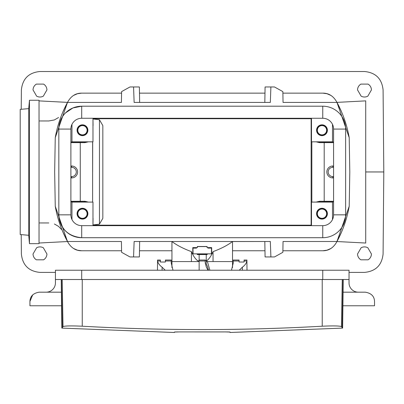 <?xml version="1.0" encoding="UTF-8"?>
<svg xmlns="http://www.w3.org/2000/svg" width="404" height="404" viewBox="0 0 404 404"><rect width="100%" height="100%" fill="white"/><g stroke="black" fill="none" stroke-linecap="round" stroke-linejoin="round"><path stroke-width="0.61" d="M239.229 270.236L242.344 267.206C244.986 265.246 246.485 263.176 246.839 260.989L246.91 260.035L244.082 260.035L244.072 262.024L239.082 262.024L239.047 260.035M247.001 270.236L246.91 260.282M233.27 260.035L233.244 263.009L231.467 270.236M207.979 270.236L206.308 267.004L205.212 262.802L205.187 260.035M199.142 270.236L199.142 260.035L205.217 260.035M342.269 279.507L341.451 326.609L342.198 327.634L341.451 326.609C339.784 325.851 333.371 325.715 322.22 326.21C242.228 330.684 162.236 330.684 82.244 326.21C71.084 325.715 64.67 325.851 63.014 326.609L61.842 328.104L61.231 279.507M343.036 279.507L342.198 327.634L342.622 328.104L343.233 279.507M342.622 328.104L230.048 332.487L230.048 332.063L225.104 331.916L179.361 331.916L174.417 332.063L174.417 332.487L61.842 328.104M225.154 331.916L226.467 331.911M227.25 331.916L227.962 331.926M228.603 331.942L229.134 331.962M229.558 331.987L229.856 332.012M179.361 331.916L224.215 331.926M174.907 331.987L175.326 331.962M175.861 331.942L176.503 331.926M177.215 331.916L177.997 331.911M349.031 279.507L55.434 279.507L55.434 270.236L349.031 270.236L349.031 282.906A9.272 9.272 0 0 0 358.303 292.178L365.256 292.178C371.246 293.168 374.336 296.258 374.528 301.45L374.528 305.777L343.011 305.777M55.434 279.507L55.434 282.906A9.272 9.272 0 0 1 46.162 292.178L39.208 292.178C33.219 293.168 30.128 296.258 29.936 301.45L29.936 305.777L61.453 305.777M374.528 301.45C374.346 296.273 371.256 293.183 365.256 292.178M29.936 301.45L32.719 294.829M171.19 260.035L171.215 263.009L172.998 270.236M165.236 270.236L162.12 267.206C159.479 265.246 157.979 263.176 157.626 260.989L157.555 260.035M157.464 270.236L157.55 260.282M171.225 260.035L165.403 260.035L165.382 262.024L160.393 262.024L160.373 260.035M102.833 125.599L102.833 218.317L102.833 125.599L99.46 119.756L99.46 224.154L92.981 224.947M20.2 221.407L20.2 122.508M318.443 141.824A7.727 7.727 121 0 0 319.978 141.981L333.578 141.981L319.978 141.981L319.584 142.642L324.2 142.622L324.2 201.293L333.578 201.293L319.584 201.273L319.978 201.934A7.727 7.727 59 0 0 318.443 202.091A7.727 7.727 59 0 1 319.978 201.934L333.578 201.934L319.978 201.934L319.584 201.273L316.085 202.091L319.584 201.273L324.2 201.293L324.2 142.622L333.578 142.622L319.584 142.642L316.085 141.824L319.584 142.642L319.978 141.981A7.727 7.727 121 0 1 318.443 141.824M70.887 141.981L84.481 141.981A7.727 7.727 -121 0 0 86.022 141.824A7.727 7.727 -121 0 1 84.481 141.981L84.88 142.642L84.481 141.981L70.887 141.981M86.022 202.091A7.727 7.727 -59 0 0 84.481 201.934L70.887 201.934L84.481 201.934L84.88 201.273L70.887 201.293L80.265 201.293L80.265 142.622L84.88 142.642L88.38 141.824L84.88 142.642L70.887 142.622L80.265 142.622L80.265 201.293L84.88 201.273L88.38 202.091L84.88 201.273L84.481 201.934A7.727 7.727 -59 0 1 86.022 202.091M48.828 120.963L39.632 120.963L48.828 120.963M39.632 222.952L48.828 222.952L39.632 222.952M133.562 86.966L134.138 102.419C141.349 102.419 141.349 102.419 134.138 102.419L133.562 86.966C141.168 86.966 141.168 86.966 133.562 86.966L129.967 86.966L121.604 91.602L121.412 102.419L67.483 102.419C70.836 96.203 75.558 93.112 81.648 93.147L121.579 93.147L81.648 93.147C75.558 93.112 70.836 96.203 67.483 102.419L63.009 111.656L67.483 102.419L55.257 137.658L54.661 171.958L55.257 206.257L67.483 241.496L121.412 241.496L67.483 241.496L63.009 232.26L67.483 241.496A115.892 115.892 0 0 1 55.257 206.257L67.483 241.496A115.892 115.892 0 0 1 55.257 206.257L54.661 171.958L55.257 137.658A115.892 115.892 0 0 1 67.483 102.419L55.257 137.658A115.892 115.892 0 0 1 67.483 102.419L121.412 102.419L121.604 91.602L129.967 86.966L139.38 86.966L139.648 102.419L264.817 102.419L139.648 102.419M270.902 256.944L270.326 241.496L232.517 241.496L264.817 241.496L265.085 256.944L270.902 256.944C263.297 256.944 263.297 256.944 270.902 256.944L274.498 256.944L282.861 252.313L283.047 241.496L336.976 241.496C333.628 247.713 328.906 250.803 322.816 250.763L282.886 250.763L322.816 250.763C328.906 250.803 333.628 247.713 336.976 241.496L349.207 206.257A115.892 115.892 0 0 1 336.976 241.496L341.456 232.26L336.976 241.496L349.207 206.257L349.803 171.958L349.207 137.658L336.976 102.419A115.892 115.892 0 0 1 349.207 137.658L336.976 102.419L283.047 102.419L336.976 102.419A115.892 115.892 0 0 1 349.207 137.658L349.803 171.958L349.207 206.257A115.892 115.892 0 0 1 336.976 241.496L283.047 241.496L282.861 252.313L274.498 256.944L270.902 256.944L270.326 241.496C263.11 241.496 263.11 241.496 270.326 241.496L134.138 241.496C141.349 241.496 141.349 241.496 134.138 241.496L133.562 256.944C141.168 256.944 141.168 256.944 133.562 256.944L139.38 256.944L139.648 241.496L171.942 241.496L134.138 241.496L133.562 256.944L129.967 256.944L121.604 252.313L121.412 241.496L121.604 252.313L129.967 256.944L133.562 256.944M264.817 241.496L232.517 241.536C227.568 245.294 221.079 248.657 213.049 251.621L213.049 261.58L207.398 261.58L232.517 261.58L232.517 267.589L232.517 241.536C227.568 245.294 221.079 248.657 213.049 251.621C211.272 255.818 209.186 258.863 206.803 260.752L206.247 260.05L206.247 263.989L207.459 266.529L206.247 263.989L206.247 254.475L199.142 254.53L207.237 254.53L206.626 253.924L197.834 253.924L197.228 254.53L199.142 254.53L199.142 260.802L197.728 260.802C195.314 258.919 193.208 255.858 191.415 251.621L191.415 261.58L191.415 251.621C183.386 248.657 176.896 245.294 171.942 241.536C176.896 245.294 183.386 248.657 191.415 251.621C193.208 255.858 195.314 258.919 197.728 260.802L199.142 260.802L199.142 254.53L197.228 254.53L197.834 253.924L197.243 253.863L211.671 253.863L211.681 247.617L207.121 247.617L207.121 246.496L197.344 246.496L197.344 247.617L192.784 247.617L192.794 253.863L211.393 253.853L193.067 253.853L192.966 248.107L196.48 248.107L196.48 247.617L196.48 248.107L196.051 247.617L192.961 247.672L193.067 253.853L192.794 253.853L197.243 253.863L197.228 254.53L197.243 253.863L192.794 253.863L192.784 247.617L197.344 247.617L197.344 246.496L197.344 247.617L197.45 246.602L207.015 246.602L207.121 247.617L207.015 246.602L197.344 246.496L207.121 246.496L207.121 247.617L211.681 247.617L211.671 253.863L207.222 253.863L207.237 254.53L206.247 254.53L206.247 260.05L206.803 260.752L206.828 261.58L207.398 261.58L209.898 270.236L207.398 261.58L232.517 261.58L232.517 241.496L139.648 241.496M211.393 253.853L211.504 247.672L208.413 247.617L207.979 248.107L211.494 248.107L211.504 247.672L208.413 247.672L207.979 248.107L207.979 247.617L207.979 248.107L211.494 248.107L211.393 253.853L211.671 253.853L211.393 253.853M270.902 86.966L274.498 86.966L282.861 91.602L283.047 102.419L282.861 91.602L274.498 86.966L270.902 86.966L270.326 102.419C263.11 102.419 263.11 102.419 270.326 102.419L134.138 102.419L270.326 102.419L270.902 86.966C263.297 86.966 263.297 86.966 270.902 86.966L265.085 86.966L264.817 102.419M383.083 254.015L383.8 171.958L365.721 171.958L383.8 171.958L383.083 89.895C381.886 78.74 375.71 72.614 364.539 71.513L39.92 71.513C28.755 72.614 22.574 78.74 21.382 89.895L21.21 109.287L21.382 89.895C22.574 78.74 28.755 72.614 39.92 71.513L364.539 71.513C375.71 72.614 381.886 78.74 383.083 89.895L383.8 171.958L383.083 254.015C381.886 265.175 375.71 271.301 364.539 272.397C375.71 271.301 381.886 265.175 383.083 254.015M21.21 234.628L21.382 254.015C22.574 265.175 28.755 271.301 39.92 272.397L55.434 272.397L39.92 272.397C28.755 271.301 22.574 265.175 21.382 254.015L21.21 234.628M349.031 272.397L364.539 272.397L349.031 272.397M322.867 250.763L327.043 250.177L330.906 248.48L327.033 250.177L322.846 250.763M264.979 250.763L232.517 250.763L264.979 250.763M171.942 250.763L139.486 250.763L171.942 250.763M121.579 250.763L81.648 250.763L121.579 250.763M81.618 250.763L77.427 250.177L73.553 248.475L77.427 250.177L81.618 250.763M61.342 229.336L58.595 226.427L61.342 229.336M58.545 226.386L54.383 223.983L58.545 226.386M33.017 254.02L36.638 247.743C38.865 246.617 41.092 246.617 43.319 247.743C41.092 246.617 38.865 246.617 36.638 247.743L33.017 254.02C33.148 256.51 34.264 258.439 36.355 259.807L43.607 259.807C45.697 258.439 46.808 256.51 46.945 254.02L43.319 247.743L46.945 254.02C46.808 256.51 45.697 258.439 43.607 259.807L36.355 259.807C34.264 258.439 33.148 256.51 33.017 254.02L36.638 247.743L33.017 254.02M361.141 247.743L357.52 254.02C357.656 256.51 358.767 258.439 360.858 259.807L368.11 259.807C370.2 258.439 371.311 256.51 371.448 254.02L367.827 247.743C365.6 246.617 363.373 246.617 361.141 247.743L357.52 254.02C357.656 256.51 358.767 258.439 360.858 259.807L368.11 259.807C370.2 258.439 371.311 256.51 371.448 254.02L367.827 247.743C365.6 246.617 363.373 246.617 361.141 247.743L357.52 254.02L361.141 247.743M365.721 237.799L365.721 106.116M48.849 120.963L54.333 119.953L48.849 120.963M54.383 119.932L58.565 117.513L54.383 119.932M73.558 95.435L77.432 93.733L81.618 93.147L77.422 93.738L73.558 95.435M322.816 93.147L282.886 93.147L322.816 93.147C328.906 93.112 333.628 96.203 336.976 102.419L341.456 111.656L336.976 102.419C333.628 96.203 328.906 93.112 322.816 93.147M264.979 93.147L139.486 93.147L264.979 93.147M322.846 93.147L327.038 93.738L330.911 95.44L327.038 93.738L322.846 93.147M360.858 84.108C358.767 85.471 357.656 87.4 357.52 89.895L361.141 96.167C363.373 97.298 365.6 97.298 367.827 96.167L371.448 89.895C371.311 87.4 370.2 85.471 368.11 84.108L360.858 84.108C358.767 85.471 357.656 87.4 357.52 89.895L361.141 96.167C363.373 97.298 365.6 97.298 367.827 96.167L371.448 89.895C371.311 87.4 370.2 85.471 368.11 84.108L360.858 84.108M36.355 84.108C34.264 85.471 33.148 87.4 33.017 89.895L36.638 96.167C38.865 97.298 41.092 97.298 43.319 96.167L46.945 89.895C46.808 87.4 45.697 85.471 43.607 84.108L36.355 84.108C34.264 85.471 33.148 87.4 33.017 89.895L36.638 96.167C38.865 97.298 41.092 97.298 43.319 96.167L46.945 89.895C46.808 87.4 45.697 85.471 43.607 84.108L36.355 84.108M71.66 166.004A5.954 5.954 0 0 1 77.613 171.958A5.954 5.954 0 0 1 71.66 177.912L70.887 177.912L71.66 177.912L71.66 176.593L70.887 176.593L71.66 176.593A4.636 4.636 0 0 0 76.295 171.958A4.636 4.636 0 0 0 71.66 167.322A4.636 4.636 0 0 1 76.295 171.958A4.636 4.636 0 0 1 71.66 176.593L71.66 177.912A5.954 5.954 0 0 0 77.613 171.958A5.954 5.954 0 0 0 71.66 166.004L71.66 167.322L71.66 166.004L70.887 166.004L71.66 166.004M332.805 177.912A5.954 5.954 0 0 1 326.851 171.958A5.954 5.954 0 0 1 332.805 166.004L333.578 166.004L332.805 166.004L332.805 167.322A4.636 4.636 0 0 0 328.169 171.958A4.636 4.636 0 0 0 332.805 176.593L333.578 176.593L332.805 176.593L332.805 177.912A5.954 5.954 0 0 1 326.851 171.958A5.954 5.954 0 0 1 332.805 166.004L332.805 167.322A4.636 4.636 0 0 0 328.169 171.958A4.636 4.636 0 0 0 332.805 176.593L332.805 177.912L333.578 177.912L332.805 177.912M92.647 171.958L92.698 141.824L92.647 171.958M92.981 120.084L93.061 125.599M93.061 218.317L92.981 223.831M93.329 225.169L93.329 224.902L93.329 225.169M93.329 119.008L93.329 118.72L93.329 119.008M92.627 202.091L92.627 141.824L92.627 202.091M311.136 118.72L311.136 225.169L311.136 118.72M311.837 141.824L311.837 202.091L311.837 141.824M58.833 214.837C60.201 228.714 67.827 236.34 81.699 237.709L322.761 237.709A22.871 22.871 0 0 0 345.632 214.837L345.632 129.078A22.871 22.871 0 0 0 322.761 106.207L81.699 106.207L81.699 118.261L322.761 118.261L81.699 118.261A10.817 10.817 0 0 0 70.887 129.078A10.817 10.817 0 0 1 81.699 118.261L81.699 106.207L72.947 107.949L65.529 112.903L72.947 107.949L81.699 106.207L322.761 106.207L322.761 118.261A10.817 10.817 0 0 1 333.578 129.078A10.817 10.817 0 0 0 322.761 118.261L322.761 106.207A22.871 22.871 0 0 1 345.632 129.078L333.578 129.078L333.578 214.837L333.578 129.078L345.632 129.078L345.632 214.837L333.578 214.837A10.817 10.817 0 0 1 322.761 225.654A10.817 10.817 0 0 0 333.578 214.837L345.632 214.837A22.871 22.871 0 0 1 322.761 237.709L322.761 225.654L81.699 225.654L322.761 225.654L322.761 237.709L81.699 237.709L81.699 225.654L322.761 225.654L81.699 225.654A10.817 10.817 0 0 1 70.887 214.837A10.817 10.817 0 0 0 81.699 225.654L81.699 237.709C67.827 236.34 60.201 228.714 58.833 214.837L58.833 129.078L70.887 129.078L70.887 214.837L70.887 129.078L58.833 129.078A22.871 22.871 0 0 1 81.699 106.207A22.871 22.871 0 0 0 58.833 129.078L58.833 214.837A22.871 22.871 0 0 0 81.699 237.709A22.871 22.871 0 0 1 58.833 214.837L70.887 214.837L58.833 214.837L58.833 129.078L58.833 214.837M383.3 114.781L383.083 89.895L383.3 114.781M63.933 71.513L39.92 71.513L63.933 71.513M371.448 89.895L367.827 96.167L371.448 89.895M357.52 89.895L361.141 96.167L357.52 89.895M336.976 241.531L365.721 243.041L365.721 100.874L336.976 102.379M367.827 247.743L371.448 254.02L367.827 247.743M360.858 259.807L368.11 259.807L360.858 259.807M36.638 96.167L33.017 89.895L36.638 96.167M43.319 96.167L46.945 89.895L43.319 96.167M192.966 248.107L196.48 248.107L196.051 247.672L192.961 247.672L192.966 248.107M333.578 167.322L332.805 167.322L333.578 167.322M70.887 167.322L71.66 167.322L70.887 167.322M67.483 241.496C70.836 247.713 75.558 250.803 81.648 250.763C75.558 250.803 70.836 247.713 67.483 241.496M171.942 241.536L171.942 261.58L198.546 261.58L197.728 260.802L198.546 261.58L171.942 261.58L171.942 267.589L171.942 241.536M205.192 260.449L206.247 260.449L205.192 260.449M213.049 251.621C211.272 255.818 209.186 258.863 206.803 260.752L206.828 261.58L213.049 261.58L213.049 251.621M232.517 261.58L213.049 261.58L232.517 261.58M207.454 266.539L208.535 270.236L207.454 266.539M206.626 253.924L207.237 254.53L207.222 253.863L206.626 253.924M92.981 118.968L99.46 119.756L99.46 224.154L102.833 218.317M67.483 102.379L39.036 100.889L39.036 243.021L67.483 241.531M29.457 243.657L39.036 243.657L39.036 100.258L29.457 100.258L29.457 243.657L29.457 100.258L28.724 108.626L28.724 235.285L29.457 243.657M28.724 108.626L28.724 235.285L20.2 234.542L20.2 109.373L28.724 108.626M332.497 202.091L332.497 219.554L332.497 202.091L311.484 202.091L332.497 202.091M71.968 219.554L71.968 202.091L92.981 202.091L92.981 225.654L92.981 202.091L71.968 202.091L71.968 219.554M77.068 213.681A5.409 5.409 0 0 1 85.178 208.994A5.409 5.409 0 0 1 85.178 218.362A5.409 5.409 0 0 1 77.068 213.681A5.409 5.409 0 0 1 85.178 208.994A5.409 5.409 0 0 1 85.178 218.362A5.409 5.409 0 0 1 77.068 213.681M327.397 213.681A5.409 5.409 0 0 1 319.286 218.362A5.409 5.409 0 0 1 319.286 208.994A5.409 5.409 0 0 1 327.397 213.681A5.409 5.409 0 0 1 319.286 218.362A5.409 5.409 0 0 1 319.286 208.994A5.409 5.409 0 0 1 327.397 213.681M311.484 225.654L311.484 202.091L311.484 225.654M311.484 225.169L92.981 225.169L311.484 225.169M332.497 124.361L332.497 141.824L311.484 141.824L311.484 118.261L311.484 141.824L332.497 141.824L332.497 124.361M71.968 141.824L71.968 124.361L71.968 141.824L92.981 141.824L71.968 141.824M327.397 130.234A5.409 5.409 0 0 1 319.286 134.921A5.409 5.409 0 0 1 319.286 125.553A5.409 5.409 0 0 1 327.397 130.234A5.409 5.409 0 0 1 319.286 134.921A5.409 5.409 0 0 1 319.286 125.553A5.409 5.409 0 0 1 327.397 130.234M77.068 130.234A5.409 5.409 0 0 1 85.178 125.553A5.409 5.409 0 0 1 85.178 134.921A5.409 5.409 0 0 1 77.068 130.234A5.409 5.409 0 0 1 85.178 125.553A5.409 5.409 0 0 1 85.178 134.921A5.409 5.409 0 0 1 77.068 130.234M92.981 118.261L92.981 141.824L92.981 118.261M92.981 118.72L311.484 118.72L92.981 118.72M87.729 213.681A5.252 5.252 0 0 1 79.846 218.231A5.252 5.252 0 0 1 79.846 209.131A5.252 5.252 0 0 1 87.729 213.681A5.252 5.252 0 0 1 79.846 218.231A5.252 5.252 0 0 1 79.846 209.131A5.252 5.252 0 0 1 87.729 213.681M87.107 213.681A4.636 4.636 0 0 1 80.159 217.695A4.636 4.636 0 0 1 80.159 209.666A4.636 4.636 0 0 1 87.107 213.681A4.636 4.636 0 0 1 80.159 217.695A4.636 4.636 0 0 1 80.159 209.666A4.636 4.636 0 0 1 87.107 213.681M87.729 130.234A5.252 5.252 0 0 1 79.846 134.784A5.252 5.252 0 0 1 79.846 125.684A5.252 5.252 0 0 1 87.729 130.234A5.252 5.252 0 0 1 79.846 134.784A5.252 5.252 0 0 1 79.846 125.684A5.252 5.252 0 0 1 87.729 130.234M87.107 130.234A4.636 4.636 0 0 1 80.159 134.249A4.636 4.636 0 0 1 80.159 126.22A4.636 4.636 0 0 1 87.107 130.234A4.636 4.636 0 0 1 80.159 134.249A4.636 4.636 0 0 1 80.159 126.22A4.636 4.636 0 0 1 87.107 130.234M327.245 213.681A5.252 5.252 0 0 1 319.362 218.231A5.252 5.252 0 0 1 319.362 209.131A5.252 5.252 0 0 1 327.245 213.681A5.252 5.252 0 0 1 319.362 218.231A5.252 5.252 0 0 1 319.362 209.131A5.252 5.252 0 0 1 327.245 213.681M326.624 213.681A4.636 4.636 0 0 1 319.67 217.695A4.636 4.636 0 0 1 319.67 209.666A4.636 4.636 0 0 1 326.624 213.681A4.636 4.636 0 0 1 319.67 217.695A4.636 4.636 0 0 1 319.67 209.666A4.636 4.636 0 0 1 326.624 213.681M327.245 130.234A5.252 5.252 0 0 1 319.362 134.784A5.252 5.252 0 0 1 319.362 125.684A5.252 5.252 0 0 1 327.245 130.234A5.252 5.252 0 0 1 319.362 134.784A5.252 5.252 0 0 1 319.362 125.684A5.252 5.252 0 0 1 327.245 130.234M326.624 130.234A4.636 4.636 0 0 1 319.67 134.249A4.636 4.636 0 0 1 319.67 126.22A4.636 4.636 0 0 1 326.624 130.234A4.636 4.636 0 0 1 319.67 134.249A4.636 4.636 0 0 1 319.67 126.22A4.636 4.636 0 0 1 326.624 130.234M242.37 270.236L242.344 267.206M322.761 279.507L322.761 270.236M81.699 279.507L81.699 270.236M322.22 326.21L322.22 279.507M82.244 326.21L82.244 279.507M63.014 326.609L62.191 279.507M62.267 327.634L61.428 279.507M343.011 292.178L358.303 292.178M61.453 292.178L46.162 292.178M239.067 260.989L233.265 260.989M246.839 260.989L244.082 260.989M205.197 260.989L199.142 260.989M162.095 270.236L162.12 267.206M157.626 260.989L160.383 260.989M165.398 260.989L171.2 260.989M239.062 260.035L233.239 260.035M157.54 260.035L160.383 260.035"/></g></svg>
